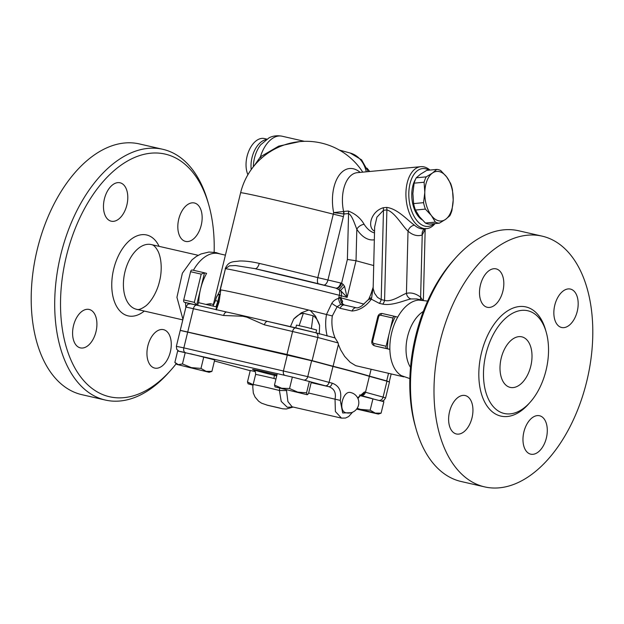<?xml version="1.0" encoding="UTF-8"?>
<svg xmlns="http://www.w3.org/2000/svg" width="624" height="624" viewBox="0 0 624 624"><rect width="100%" height="100%" fill="white"/><g stroke="black" fill="none" stroke-linecap="round" stroke-linejoin="round"><path stroke-width="0.94" d="M208.728 204.719L207.847 201.622A128.622 75.956 102.9 0 0 162.809 149.3L139.308 143.918A128.622 75.956 102.9 0 0 36.917 250.864A128.622 75.956 102.9 0 0 80.145 394.243A128.622 75.956 102.9 0 0 81.9 394.68L105.401 400.062A128.622 75.956 102.9 0 0 168.714 372.551L170.859 370.141A124.472 73.499 -77.1 0 1 107.897 396.341A124.472 73.499 -77.1 0 1 83.398 210.74A124.472 73.499 -77.1 0 1 208.728 204.719A124.472 73.499 -77.1 0 1 214.141 252.205M162.809 149.3A128.622 75.956 102.9 0 0 60.419 256.238A128.622 75.956 102.9 0 0 103.646 399.625A128.622 75.956 102.9 0 0 105.401 400.062M176.194 363.745A124.472 73.499 -77.1 0 1 170.859 370.141M126.867 205.039A19.711 11.638 -77.1 0 1 111.236 221.2A19.711 11.638 -77.1 0 1 104.286 199.399A19.711 11.638 -77.1 0 1 120.026 182.777A19.711 11.638 -77.1 0 1 126.867 205.039M185.32 241.34A19.711 11.638 -77.1 0 1 178.69 219.375A19.711 11.638 -77.1 0 1 194.376 202.979A19.711 11.638 -77.1 0 1 201.334 224.78A19.711 11.638 -77.1 0 1 185.585 241.402A19.711 11.638 -77.1 0 1 185.32 241.34M147.872 345.821A19.711 11.638 -77.1 0 1 163.504 329.659A19.711 11.638 -77.1 0 1 170.453 351.46A19.711 11.638 -77.1 0 1 154.713 368.082A19.711 11.638 -77.1 0 1 147.872 345.821M89.419 309.52A19.711 11.638 -77.1 0 1 96.049 331.484A19.711 11.638 -77.1 0 1 80.363 347.88A19.711 11.638 -77.1 0 1 73.406 326.079A19.711 11.638 -77.1 0 1 89.154 309.457A19.711 11.638 -77.1 0 1 89.419 309.52M225.412 255.146L218.626 253.594A39.413 23.275 102.9 0 0 193.417 270.278M204.454 272.805L192.27 270.013A2.075 1.225 102.9 0 0 192.239 270.005A2.075 1.225 102.9 0 0 190.593 271.705L183.721 299.918A2.075 1.225 102.9 0 0 184.408 302.258L185.515 302.601A39.413 23.275 102.9 0 0 185.851 307.39M181.038 330.517L286.993 354.463L312.125 360.649A705.416 13.541 13.7 0 1 333.083 366.265A89.209 1.716 13.7 0 1 369.439 376.147A705.416 13.541 13.7 0 1 386.677 380.913L388.596 381.677M294.263 356.382L306.228 359.33M403.79 376.857L355.735 365.68L350.173 362.287L344.666 356.405L340.743 350.025L338.387 344.495L333.083 366.265M338.387 344.495L338.122 342.927L335.049 337.912C332.179 330.697 331.266 323.372 332.319 315.931L337.124 306.712L340.08 308.295L352.022 311.025C359.408 310.44 365.859 306.493 371.366 299.177L379.337 303.365L382.715 304.138C392.777 306.049 405.67 299.731 411.099 298.943L416.684 298.935L421.387 300.011M209.96 305.237A4.15 2.449 102.9 0 0 210.218 303.709L206.255 304.34M214.828 301.696L213.08 306.017L215.569 300.394L217.776 301.447L219.523 294.302L220.35 294.481M219.523 294.302C217.948 294.567 216.817 295.831 216.13 298.093L220.288 289.879L225.443 268.726L229.429 265.84L235.544 265.535L254.873 268.632A73.648 1.412 -166.3 0 1 335.65 288.07L340.493 290.441L347.092 297.383L344.565 286.315L340.493 290.441A6.224 5.023 -74.8 0 1 341.336 295.815L339.316 295.285A79.872 1.537 -166.3 0 0 225.443 268.726L219.898 290.511M213.018 306.002L240.614 192.777A67.423 1.295 13.7 0 1 333.294 214.157L317.827 277.633A67.423 1.295 -166.3 0 0 259.241 263.398C251.784 261.667 245.216 260.863 239.546 260.996C233.399 261.971 228.626 260.77 225.217 268.687M216.754 306.985L198.385 302.624L197.707 305.401M381.662 401.099L383.916 400.366L385.601 397.925L389.477 382.005L386.958 381.202A705.362 13.541 -166.3 0 0 369.369 376.342A89.209 1.716 -166.3 0 0 332.966 366.452A705.362 13.541 -166.3 0 0 311.633 360.734L180.235 330.424L176.358 346.343L183.854 347.872A4.15 2.449 102.9 0 0 184.915 352.42M332.966 366.452L329.082 382.372A705.362 13.541 -166.3 0 0 307.757 376.654A4.15 3.104 104.9 0 1 304.169 380.055M176.92 364.439L209.149 372.294L176.92 364.439L174.868 362.443L177.661 350.984L292.352 377.068L310.128 381.709A701.212 13.463 13.7 0 1 325.361 385.796C327.07 385.928 328.318 384.79 329.082 382.372A89.209 1.716 -166.3 0 1 332.186 383.167A4.15 2.395 -75.5 0 1 328.864 386.693C334.23 388.635 336.281 392.761 335.033 399.079L335.392 411.544L341.476 418.119L345.563 418.033L348.668 416.536L352.552 412.214M310.128 381.709L311.275 382.216L308.482 393.666L307.242 394.75L275.012 386.896L307.242 394.75M190.429 353.738L214.703 359.931L211.91 371.389L209.149 372.294M253.102 384.751L248.095 383.799L247.478 381.935L250.271 370.477L255.271 371.623M360.009 395.608L383.885 401.708L381.092 413.166L378.339 414.071L375.281 413.119L381.092 413.166M174.868 362.443L178.316 364.634L182.465 363.948L191.373 367.622L200.983 368.417L206.099 371.342L211.91 371.389M185.258 352.49L182.465 363.948M203.775 356.959L200.983 368.417M309.356 381.365L306.563 392.824L307.172 394.688M277.274 373.62L274.482 385.078L281.674 388.237L289.559 388.526L297.71 392.114L306.563 392.824M292.352 377.068L289.559 388.526M275.09 386.935L274.482 385.078M356.624 409.071L378.339 414.071M357.146 408.346L360.555 409.399L357.006 408.548M375.281 413.119L360.555 409.399L370.165 410.194L375.281 413.119M372.957 398.736L370.165 410.194M247.478 381.935L253.118 384.68M248.095 383.799L253.009 385.203M360.181 172.388A35.958 20.335 84.6 0 0 353.863 168.909A35.958 20.335 84.6 0 0 333.653 212.628L343.98 213.993L348.559 213.564C352.1 215.202 354.822 224.484 356.827 229.219A37.346 21.115 84.6 0 0 374.322 239.795M216.037 306.79L217.776 301.447M220.288 289.879A79.872 1.537 -166.3 0 1 220.475 289.903L220.74 289.934A79.872 1.537 -166.3 0 0 220.475 289.903L219.671 290.963M216.341 309.925L219.047 301.977L220.787 290.043M351.133 412.706L342.685 412.971L340.275 400.397C341.96 391.537 339.269 385.796 332.186 383.167M360.516 395.156A4.15 3.955 -72.9 0 0 364.439 391.934L357.63 397.87M360.36 395.288A85.059 1.63 13.7 0 1 360.781 395.421C363.09 395.717 364.666 394.664 365.492 392.262A89.209 1.716 -166.3 0 0 364.439 391.934M341.437 418.111L292.118 406.817L287.914 401.591L286.463 389.992M276.931 375.04L273.881 374.111A4.15 1.03 -76.6 0 1 273.881 378.456L275.956 379.049M286.478 390.593L279.404 390.468L281.237 401.435L287.305 407.269L292.898 406.996M279.685 388.253L279.404 390.468A24.898 0.476 -166.3 0 0 253.149 384.556L252.767 386.802L253.321 393.065L255.068 397.067L258.625 401.224L261.534 403.174L267.548 405.265L282.773 408.821L286.307 408.993L293.202 407.066M369.369 376.342L365.492 392.262A705.362 13.541 -166.3 0 1 383.081 397.121A4.15 3.565 -74.5 0 1 379.174 400.429M345.992 412.768C337.693 411.193 342.911 389.805 350.906 392.613L350.766 392.582A10.374 10.374 0 0 1 358.558 405.007A10.374 10.374 0 0 1 346.133 412.799L345.992 412.768C337.693 411.193 342.911 389.805 350.906 392.613M299.536 141.64L278.717 146.141L260.434 156.788A4.15 1.17 -133.2 0 1 261.128 158.535M304.489 141.336L282.009 136.196A28.01 16.536 -77.1 0 0 260.434 156.788L254.171 165.766M266.83 139.105L264.334 138.536A21.785 12.862 102.9 0 0 249.21 150.127A21.785 12.862 102.9 0 0 247.915 174.712M334.347 337.748L335.096 338.021L334.347 337.748A701.267 13.463 -166.3 0 0 315.9 332.803M295.877 327.881L267.758 321.438A4.15 2.449 102.9 0 0 267.704 321.43L267.704 321.43A4.15 2.449 102.9 0 0 264.412 324.831L317.772 337.475L312.125 360.649M267.665 321.422A82.984 1.591 -166.3 0 0 267.524 321.383A82.984 1.591 -166.3 0 0 247.26 316.649A4.15 2.41 118.7 0 0 246.979 317.21L264.412 324.831M180.289 330.221L185.936 307.047L223.642 315.494A4.15 2.449 -77.1 0 1 226.933 312.094L226.933 312.094A4.15 2.449 -77.1 0 1 226.988 312.109A82.984 1.591 -166.3 0 1 227.23 312.156L196.724 305.175A4.15 2.449 102.9 0 0 193.432 308.576L187.785 331.757M223.642 315.494L242.744 316.243A4.15 2.371 -92.8 0 1 242.806 315.627A82.984 1.591 -166.3 0 0 227.23 312.156M247.26 316.649L242.806 315.627M315.947 332.818L316.633 329.995L306.602 327.343L296.478 325.081L295.799 327.857M259.241 263.398A6.224 3.011 -76.9 0 1 255.052 268.671M335.735 288.093A6.224 3.674 102.9 0 0 340.673 282.992L317.827 277.633A6.224 2.558 104.2 0 0 318.115 283.678M335.65 288.07L336.344 288.257A6.224 3.674 -71.8 0 0 341.585 283.249L340.673 282.992M344.565 286.315L343.052 284.255A6.224 1.981 -61.5 0 1 338.777 289.185A6.224 2.933 104.3 0 1 339.316 295.285L338.66 298.459C335.915 298.99 333.629 300.596 331.804 303.287L326.477 314.504A79.872 1.537 -166.3 0 0 310.292 310.463A79.872 1.537 -166.3 0 0 308.63 310.05A79.872 1.537 -166.3 0 0 220.74 289.934M343.052 284.255L341.585 283.249L347.389 259.459L356.023 260.746L356.827 229.219A6.224 3.455 -32.6 0 1 364.135 224.32C360.664 218.228 355.391 213.798 348.325 211.029L343.59 211.466A6.224 3.377 -87.6 0 1 343.582 213.954M409.859 378.612L401.411 375.648A39.413 23.275 -77.1 0 1 389.86 349.385L376.42 346.297M387.52 348.793L386.786 348.59A2.075 1.225 -77.1 0 1 386.092 346.25L388.877 334.831A41.582 24.554 102.9 0 0 387.52 348.793L389.86 349.385A39.413 23.275 -77.1 0 1 397.714 317.14A39.413 23.275 -77.1 0 1 418.72 300.074L427.612 301.08M410.506 367.403A33.197 19.601 -77.1 0 1 423.314 311.454M455.286 258.266L453.141 260.676A124.472 73.499 102.9 0 0 415.272 426.098L416.153 429.203A128.622 75.956 -77.1 0 1 455.286 258.266A128.622 75.956 -77.1 0 1 518.599 230.755L542.1 236.137A128.622 75.956 -77.1 0 1 543.855 236.574A128.622 75.956 -77.1 0 1 587.083 379.954A128.622 75.956 -77.1 0 1 484.692 486.899A128.622 75.956 -77.1 0 1 439.358 344.565A128.622 75.956 -77.1 0 1 542.1 236.137M484.692 486.899L461.191 481.517A128.622 75.956 -77.1 0 1 416.153 429.203M539.799 415.81A19.711 11.638 102.9 0 0 539.526 415.748A19.711 11.638 102.9 0 0 523.786 432.37A19.711 11.638 102.9 0 0 530.743 454.171A19.711 11.638 102.9 0 0 546.367 438.009A19.711 11.638 102.9 0 0 539.799 415.81M570.679 289.138A19.711 11.638 102.9 0 0 570.414 289.068A19.711 11.638 102.9 0 0 554.666 305.69A19.711 11.638 102.9 0 0 561.623 327.491A19.711 11.638 102.9 0 0 577.309 311.095A19.711 11.638 102.9 0 0 570.679 289.138M496.33 268.928A19.711 11.638 102.9 0 0 496.057 268.866A19.711 11.638 102.9 0 0 480.425 285.02A19.711 11.638 102.9 0 0 487.266 307.289A19.711 11.638 102.9 0 0 502.952 290.893A19.711 11.638 102.9 0 0 496.33 268.928M465.449 395.608A19.711 11.638 102.9 0 0 465.176 395.538A19.711 11.638 102.9 0 0 449.491 411.926A19.711 11.638 102.9 0 0 456.113 433.898A19.711 11.638 102.9 0 0 456.386 433.969A19.711 11.638 102.9 0 0 472.072 417.573A19.711 11.638 102.9 0 0 465.449 395.608M528.481 310.931A52.697 31.114 102.9 0 0 527.764 310.744A52.697 31.114 102.9 0 0 485.675 355.189A52.697 31.114 102.9 0 0 504.27 413.486A52.697 31.114 102.9 0 0 546.203 369.65A52.697 31.114 102.9 0 0 528.481 310.931M522.148 336.921A25.935 15.311 -77.1 0 1 530.86 365.828A25.935 15.311 -77.1 0 1 510.221 387.395A25.935 15.311 -77.1 0 1 501.08 358.699A25.935 15.311 -77.1 0 1 521.797 336.835A25.935 15.311 -77.1 0 1 522.148 336.921M332.319 315.931L326.508 314.512C325.205 321.727 325.432 328.887 327.171 336.001M340.774 304.364L344.347 305.019A6.224 5 101.9 0 1 340.774 298.077L338.66 298.459A6.224 2.8 81 0 0 340.774 304.364L337.124 306.712A6.224 1.069 34.3 0 1 331.804 303.287M338.824 297.305L340.844 297.827L340.868 298.896L342.436 301.345C341.305 302.398 341.983 303.631 344.464 305.05C342.467 304.434 341.851 303.202 342.623 301.353L340.774 298.077M344.308 305.011L344.354 305.027A6.224 3.674 102.9 0 0 344.347 305.019L344.386 305.027A6.224 3.674 102.9 0 1 344.464 305.05L356.234 307.741M315.58 316.298L310.292 310.463L308.63 310.05L301.353 312.788L293.701 319.067C297.406 315.331 300.628 313.412 303.358 313.31L313.069 315.713C315.97 317.39 318.146 320.642 319.605 325.463L315.58 316.298M319.285 334.012L319.605 325.463M356.405 307.788A6.224 3.674 102.9 0 0 356.32 307.765C357.443 308.162 359.323 307.499 361.943 305.76L368.605 299.395A6.224 3.947 28.8 0 1 368.612 299.387A6.224 3.947 28.8 0 1 371.647 297.82L371.366 299.177A6.224 3.923 -137.4 0 0 368.183 299.996L368.183 299.996A6.224 3.923 -137.4 0 0 368.176 300.004M371.647 297.82L373.035 287.641C371.584 291.556 371.966 292.204 368.612 299.387M373.667 265.543L356.023 260.746L347.092 297.383L341.336 295.815L340.844 297.827L364.026 304.13M422.62 300.089L420.631 297.203A6.224 4.516 -51.7 0 0 420.716 299.863M429.975 170.063A31.122 17.597 84.6 0 0 420.748 166.678A31.122 17.597 84.6 0 0 405.943 196.069A31.122 17.597 84.6 0 0 422.893 228.306A31.122 17.597 84.6 0 0 426.59 228.641L424.039 228.883A31.122 17.597 -95.4 0 1 420.334 228.548A31.122 17.597 -95.4 0 1 414.469 225.186A6.224 4.376 131.9 0 0 408.026 231.13L406.435 293.342C401.848 294.746 391.755 302.5 384.579 300.378L381.202 299.606L377.489 297.367L374.486 293.147L373.152 288.382L374.65 226.957L376.919 217.16L383.479 210.265L386.888 209.945C394.758 211.949 402.464 226.161 408.026 231.13A37.346 21.115 84.6 0 0 422.222 234.983L420.631 297.203C415.958 293.576 411.232 292.289 406.435 293.342A6.224 5.117 -103.1 0 0 411.099 298.943M414.469 225.186C407.839 220.6 397.652 208.697 386.654 207.418A6.224 3.518 84.6 0 1 386.888 209.945L384.579 300.378A6.224 3.674 -77.1 0 1 382.715 304.138M386.654 207.418L383.245 207.737A6.224 3.518 84.6 0 1 383.479 210.265L381.202 299.606A6.224 3.674 -77.1 0 1 379.337 303.365M373.035 287.641L373.113 287.196M424.858 228.805A6.224 5.093 71.5 0 0 422.222 234.983L425.178 229.281L423.376 300.167M383.245 207.737C371.108 211.427 367.255 226.543 373.823 230.724A6.224 4.657 123.9 0 1 374.556 230.716M426.59 228.641A31.122 17.597 84.6 0 0 435.022 223.587M434.086 223.681A29.047 16.419 -95.4 0 1 424.648 226.106A29.047 16.419 -95.4 0 1 408.946 190.46A29.047 16.419 -95.4 0 1 429.039 170.149M422.167 219.843A23.86 13.486 -95.4 0 1 412.3 201.521A23.86 13.486 -95.4 0 1 415.592 179.15M416.255 177.801L426.215 176.857L432.448 173.051L436.714 169.424L426.761 170.368L420.521 174.174L416.255 177.801A26.972 15.249 84.6 0 0 414.133 183.167L412.885 193.479L413.611 203.603A26.972 15.249 84.6 0 0 415.436 210.046L419.437 216.645L425.412 223.049A26.972 15.249 84.6 0 0 429.367 224.125L439.327 223.181A26.972 15.249 -95.4 0 1 435.373 222.113L431.363 215.514A24.898 14.079 84.6 0 0 445.559 219.375L439.327 223.181M450.653 183.503A26.972 15.249 -95.4 0 1 452.478 189.946L453.196 200.07A24.898 14.079 84.6 0 0 446.644 176.904L450.653 183.503M449.826 215.748L445.559 219.375A24.898 14.079 84.6 0 0 453.196 200.07L451.955 210.382A26.972 15.249 -95.4 0 1 449.826 215.748M436.714 169.424A26.972 15.249 -95.4 0 1 440.669 170.5L446.644 176.904A24.898 14.079 84.6 0 0 432.448 173.051A24.898 14.079 84.6 0 0 424.811 192.356L424.086 182.231A26.972 15.249 -95.4 0 1 426.215 176.857M425.412 223.049L435.373 222.113M425.389 209.11A26.972 15.249 -95.4 0 1 423.563 202.667L424.811 192.356A24.898 14.079 84.6 0 0 431.363 215.514L425.389 209.11L415.436 210.046M424.086 182.231L414.133 183.167M413.611 203.603L423.563 202.667M343.746 211.458A6.224 3.518 -95.4 0 1 343.98 213.993A67.673 54.6 -74.8 0 1 343.395 216.59L333.294 214.157A58.648 47.315 105.2 0 0 333.653 212.628L343.59 211.466A31.122 17.597 -95.4 0 1 357.24 172.669L420.748 166.678M395.382 316.547A41.582 24.554 102.9 0 0 390.187 329.464L392.972 318.037A2.075 1.225 -77.1 0 1 394.618 316.337A2.075 1.225 -77.1 0 1 394.641 316.345L397.714 317.14M388.877 334.831L390.187 329.464M371.093 369.377L369.439 376.147M190.593 271.705L201.201 274.139L204.485 272.813L206.599 273.382A39.413 23.275 102.9 0 0 200.577 288.935A39.413 23.275 102.9 0 0 198.736 302.656M197.714 305.393L185.515 302.601M184.408 302.258L196.654 305.058L194.329 302.351L183.721 299.918M204.508 272.821L196.654 305.058L197.722 305.354M293.701 319.067L290.339 326.867M299.169 325.595L303.358 313.31M313.069 315.713L311.384 328.528M159.104 246.355A41.488 24.5 102.9 0 0 147.194 235.123A41.488 24.5 102.9 0 0 111.797 282.555A41.488 24.5 102.9 0 0 144.292 311.064M151.546 244.631C153.746 244.943 156 247.315 158.293 251.745C162.209 260.629 161.717 273.226 159.494 281.362C157.747 289.45 152.693 300.082 146.071 305.721C141.531 309.005 138.333 310.19 136.492 309.278A33.197 19.601 -77.1 0 1 136.04 309.169A33.197 19.601 -77.1 0 1 124.878 272.165A33.197 19.601 -77.1 0 1 151.304 244.569L198.229 255.31M334.456 337.779L315.814 332.779A4.15 3.104 -75.1 0 1 317.772 337.475A705.416 13.541 13.7 0 1 338.122 342.927M267.524 321.383L315.814 332.779A4.15 3.104 -75.1 0 0 315.721 332.756L295.987 327.904A4.15 2.449 102.9 0 0 295.932 327.889A4.15 2.449 102.9 0 0 292.64 331.289L286.993 354.463M213.4 304.434L210.218 303.709M226.879 312.078L196.778 305.191A4.15 2.449 102.9 0 0 196.724 305.175C187.59 303.092 190.843 304.067 188.744 304.067C188.339 303.584 187.403 304.582 185.936 307.047M216.13 298.093L215.569 300.394M311.633 360.734L307.757 376.654L183.854 347.872L187.73 331.952M250.224 370.695L214.445 360.976L250.216 370.703M360.781 395.421A701.212 13.463 13.7 0 1 371.826 398.463M276.986 374.821L273.881 374.111A29.047 0.554 -166.3 0 0 252.595 369.509A29.047 0.554 -166.3 0 0 276.713 375.921M325.361 385.796A85.059 1.63 13.7 0 1 328.864 386.693L311.173 382.645M287.36 354.767L283.483 370.687A4.15 2.449 102.9 0 0 284.817 375.344M179.525 351.351L182.824 352.006M367.076 168.355A21.785 17.573 105.2 0 1 369.525 171.506M308.638 393.042L340.275 400.397M385.601 397.925L383.081 397.121L386.958 381.202M279.934 408.065L266.877 405.077L279.934 408.065M253.36 369.782L253.352 369.775C253.82 370.656 255.59 369.439 255.606 374.478A24.898 0.476 13.7 0 1 273.881 378.456M266.066 139.62A21.785 12.862 102.9 0 0 251.23 169.595M253.367 166.764A23.751 14.024 -77.1 0 1 260.684 144.791L269.03 137.849C270.504 137.077 274.911 134.885 282.009 136.196M350.165 153.013A30.085 24.274 105.2 0 1 366.265 171.818M242.744 316.243L246.979 317.21M324.059 285.152A6.224 3.674 102.9 0 0 327.92 280.075L343.395 216.59M545.852 330.97A56.012 33.08 102.9 0 0 526.656 307.109A56.012 33.08 102.9 0 0 478.85 376.646A56.012 33.08 102.9 0 0 529.331 403.143M344.315 305.011L344.315 305.011A6.224 3.674 102.9 0 0 340.08 308.295M344.386 305.027L356.32 307.765A6.224 3.674 102.9 0 0 352.022 311.025M374.501 232.931A31.122 17.597 -95.4 0 1 374.338 232.885A31.122 17.597 -95.4 0 1 364.135 224.32M373.823 230.724A31.122 17.597 84.6 0 0 374.548 231.184M347.389 259.459L348.559 213.564A6.224 3.518 84.6 0 0 348.325 211.029M376.631 346.351L386.786 348.59M386.092 346.25L373.854 343.45A2.075 1.677 105.2 0 1 372.715 341.063L378.604 316.883L377.777 316.711C378.526 314.356 380.063 313.295 382.379 313.537L394.618 316.337L382.403 313.544A2.075 1.225 102.9 0 0 382.379 313.537A2.075 1.225 102.9 0 0 380.734 315.237L392.972 318.037M378.604 316.883A2.075 1.677 105.2 0 1 380.734 315.237M373.854 343.45A2.075 1.225 102.9 0 0 374.54 345.79A4.15 3.346 -74.8 0 1 374.439 345.758C372.317 344.908 371.467 343.286 371.881 340.891L372.715 341.063M201.201 274.139L194.329 302.351M388.518 373.363L386.677 380.913M182.809 319.886L136.492 309.278M220.21 253.96L215.99 252.556L208.923 252.034L201.014 253.96L196.396 256.409L191.95 259.888L182.38 273.211L176.935 297.305L182.941 319.332M362.755 172.146A67.423 67.423 0 0 0 240.614 192.777M369.72 171.491L366.99 168.145M219.632 298.631L215.857 309.559M178.932 351.234L176.732 349.3L176.358 346.343M357.934 398.502L360.758 394.992L359.564 395.039M255.606 374.478L253.149 384.556M368.215 171.631L361.569 159.838L350.158 153.013L339.339 150.072M527.764 310.752L528.403 310.908M253.851 268.398L335.821 288.116M425.685 228.462L425.186 229.273M377.777 316.711L371.881 340.891M374.439 345.758L376.529 346.328M192.239 270.005L204.485 272.813M391.178 373.971L389.282 381.74"/></g></svg>

